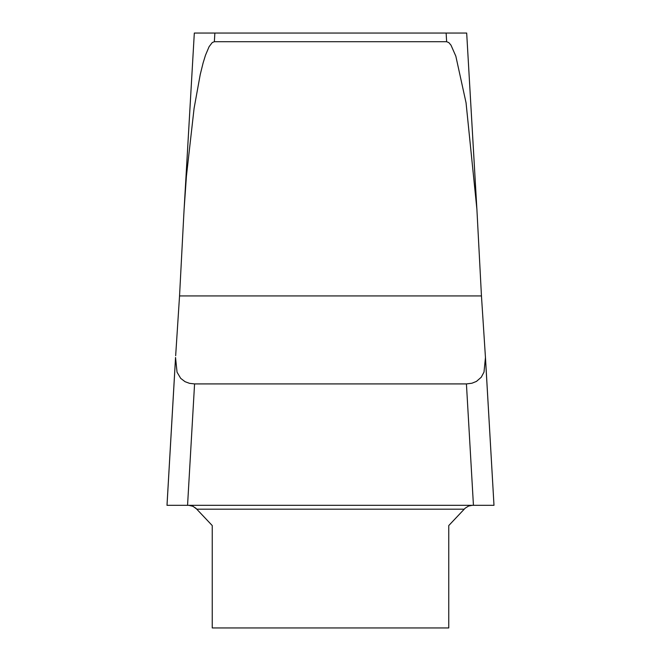 <?xml version="1.0" encoding="UTF-8"?>
<svg xmlns="http://www.w3.org/2000/svg" width="661" height="661" viewBox="0 0 661 661"><rect width="100%" height="100%" fill="white"/><g stroke="black" fill="none" stroke-linecap="round" stroke-linejoin="round"><path stroke-width="0.99" d="M464.154 509.177L196.846 509.177L193.012 506.301L188.765 505.318L192.425 506.045L195.813 508.169L212.239 525.561L212.239 627.95L448.761 627.95L448.761 525.561L465.187 508.169L468.575 506.045L472.235 505.318M194.317 33.05L184.113 209.207L186.435 176.049L194.086 108.354L200.258 74.429L203.125 62.902L205.497 55.202L209.091 46.691L212.264 42.535L214.362 41.701L214.866 33.05L194.317 33.05L184.559 201.812M175.661 355.734L179.544 295.938L183.708 216.519L179.544 295.938L481.456 295.938L485.339 355.725L481.456 295.938L476.895 209.207L466.046 102.761L455.826 56.144L450.976 45.138L448.819 42.61L446.638 41.701L446.134 33.05L214.866 33.05M446.134 33.05L466.683 33.05L476.292 199.217M476.887 209.207L466.683 33.05M493.99 505.318L485.463 357.477L484.001 372.077L481.241 377.257L476.449 381.405L471.929 383.231L466.426 383.917L473.441 505.318L493.99 505.318L485.546 359.303M175.462 359.146L167.01 505.318L448.761 505.318L166.993 505.318L175.537 357.477L177.041 372.176L180.701 378.365L185.063 381.694L189.517 383.339L194.574 383.917L187.559 505.318L473.441 505.318M184.105 209.207L183.708 216.478M183.708 216.519L184.113 209.207M485.339 355.725L485.463 357.477M446.638 41.701L214.362 41.701M194.574 383.917L466.426 383.917M481.844 505.318L493.99 505.318L481.844 505.318"/></g></svg>
